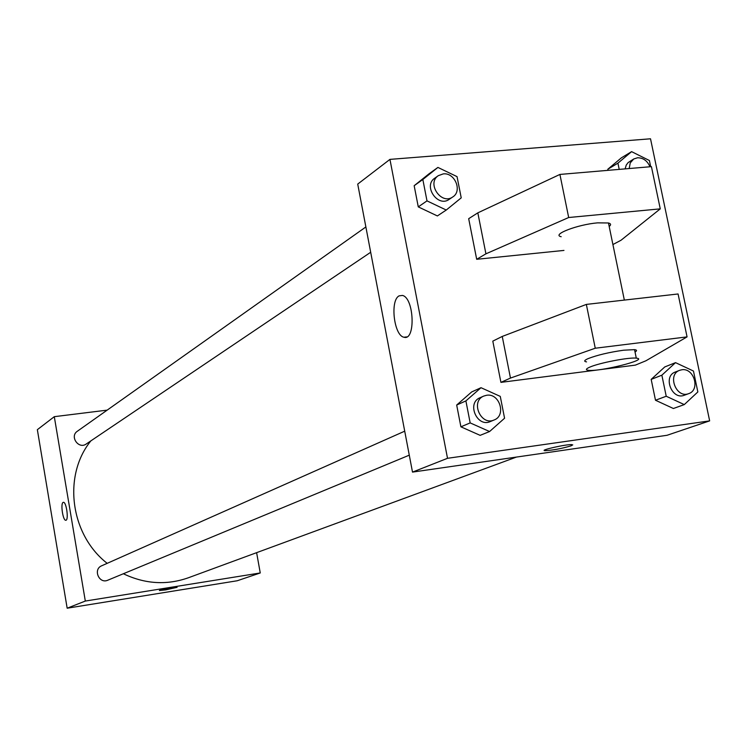 <?xml version="1.0" encoding="UTF-8"?>
<svg xmlns="http://www.w3.org/2000/svg" width="747" height="747" viewBox="0 0 747 747"><rect width="100%" height="100%" fill="white"/><g stroke="black" fill="none" stroke-linecap="round" stroke-linejoin="round"><path stroke-width="1.12" d="M256.613 552.659L260.255 572.958L237.21 580.764L67.165 608.207L37.35 429.674L54.298 416.677L107.166 410.131M260.255 572.958L85.317 601.055L67.165 608.207M85.317 601.055L54.298 416.677M65.848 520.248L65.764 520.257C62.935 520.706 60.376 503.534 63.103 502.414L63.448 502.311C66.492 501.919 68.911 520.715 65.755 520.257C62.935 520.706 60.376 503.534 63.103 502.414L63.355 502.32M90.854 440.889C62.617 475.624 70.199 534.647 107.194 563.341M123.348 573.752C144.965 584.042 166.609 585.396 188.291 577.804L516.41 457.08M404.715 431.178L101.676 565.787C92.759 569.326 99.099 584.238 107.801 580.204L409.281 455.166M365.871 226.957L77.324 431.262C69.415 436.397 78.631 449.591 86.222 444.007L370.689 252.271M177.086 587.366L159.484 590.578C157.738 590.251 176.133 586.843 177.02 587.329L165.647 589.897L159.428 590.532M667.052 435.286L412.503 472.104L357.72 184.089L389.943 159.382L650.516 138.793L709.65 420.878L667.052 435.286M399.103 295.868L402.456 295.429C414.249 297.857 415.762 341.211 403.978 337.224C394.024 335.823 389.831 300.35 399.103 295.868M709.65 420.878L447.518 458.303L412.503 472.104M447.518 458.303L389.943 159.382M544.302 450.432L545.077 450.674C552.771 450.264 561.408 448.658 570.997 445.866C561.408 448.667 552.771 450.264 545.077 450.684C538.438 450.422 566.497 444.091 571.941 444.624L570.997 445.875L572.753 444.876M480.144 435.352L460.899 426.817L456.678 405.033L471.684 391.942L456.678 405.033L460.899 426.817L480.144 435.352L489.584 431.533L470.171 422.905L465.895 400.906L481.012 387.702L500.275 396.396L504.57 418.227L489.584 431.533M664.774 366.936L651.179 379.383L664.774 366.936L675.54 362.64L693.468 371.044L697.847 391.942L684.28 404.594L666.221 396.246L661.861 375.19L675.54 362.64M673.402 408.506L655.492 400.243L651.179 379.383L655.492 400.243L673.402 408.506L684.28 404.594M608.011 170.344L607.797 169.261L621.383 157.832L607.797 169.261L608.011 170.344M437.378 215.939L418.273 206.882L414.165 185.704L429.142 173.724L414.165 185.704L418.273 206.882L437.378 215.939L446.258 210.038L426.995 200.878L422.839 179.495L437.919 167.421L457.043 176.628L461.226 197.852L446.258 210.038M500.92 382.371L635.37 365.124L645.922 360.782L687.063 336.888L595.256 348.223L510.472 378.075L500.92 382.371L492.805 341.127L502.245 336.439L586.348 304.412L678.08 293.973L687.063 336.888M612.904 244.549L621.037 240.235L660.264 208.861L568.682 217.517L485.923 253.831L476.689 259.293L563.966 250.422M476.689 259.293L468.686 218.684L477.828 212.848L559.914 174.434L651.421 166.646L660.264 208.861M609.188 226.472C611.251 224.819 611.009 223.652 608.469 222.98L597.544 222.858C577.45 224.558 551.174 234.689 561.184 236.715M635.025 352.014C637.191 350.754 637.032 349.96 634.539 349.643L623.67 350.203C609.048 352.276 597.161 355.096 588.01 358.653C584.182 360.381 583.696 361.455 586.544 361.875M589.738 367.16C599.019 362.949 629.179 357.113 636.295 358.158C650.198 359.298 599.383 372.053 588.253 370.288C585.405 369.896 585.9 368.85 589.738 367.16M510.472 378.075L502.245 336.439M595.256 348.223L586.348 304.412M568.682 217.517L559.914 174.434M485.923 253.831L477.828 212.848M619.216 169.392L617.928 163.154L631.598 151.641L649.414 160.521L650.702 166.712M649.965 166.768C647.36 160.782 643.223 157.785 637.546 157.776L633.745 158.98L628.134 162.575L626.247 165.078L625.118 168.887M617.928 163.154L607.797 169.261M631.598 151.641L621.383 157.832M633.745 158.98L630.235 162.911L629.198 168.542M679.639 370.325L675.279 372.025C662.561 376.329 671.955 400.448 684.317 395.238L688.725 393.622C700.546 389.943 693.972 367.533 681.759 369.784L679.639 370.325C666.894 374.63 676.324 398.842 688.725 393.622M666.221 396.246L655.492 400.243M661.861 375.19L651.179 379.383M438.312 175.666L434.754 178.188C422.83 185.844 437.807 207.815 449.18 199.365L452.785 196.937C462.598 191.083 454.83 172.314 443.251 173.892L438.312 175.666C426.35 183.351 441.374 205.406 452.785 196.937M426.995 200.878L418.273 206.882M422.839 179.495L414.165 185.704M437.919 167.421L429.142 173.724M483.776 396.059L479.994 397.74C466.427 403.053 477.1 427.751 490.303 421.569L494.122 419.982C506.531 415.556 499.622 392.894 486.605 395.266L483.776 396.059C470.162 401.391 480.881 426.182 494.122 419.982M470.171 422.905L460.899 426.817M465.895 400.906L456.678 405.033M481.012 387.702L471.684 391.942M403.978 337.224L406.798 336.897M624.343 300.089L608.469 222.98M636.295 358.158L634.539 349.643"/></g></svg>
